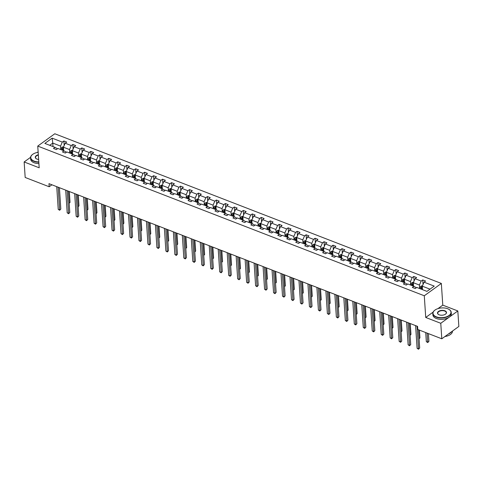 <?xml version="1.0" encoding="UTF-8"?>
<svg xmlns="http://www.w3.org/2000/svg" width="483" height="483" viewBox="0 0 483 483"><rect width="100%" height="100%" fill="white"/><g stroke="black" fill="none" stroke-linecap="round" stroke-linejoin="round"><path stroke-width="0.72" d="M441.341 283.436L54.802 133.761L37.746 146.089L424.285 295.765L441.341 283.436L442.784 305.135L437.942 308.631M433.1 312.133L425.728 317.464L440.768 323.29L457.824 310.955L442.784 305.135M457.824 310.955L458.85 326.454L441.794 338.788L440.768 323.29M38.133 151.855L37.288 152.465M30.586 157.313L24.15 161.962L25.176 177.46L49.188 186.758L51.91 184.79M60.78 149.585L60.55 146.095L52.786 143.089L52.134 138.15L62.313 142.093L63.859 140.976L64.161 145.54M53.015 146.578L52.786 143.089L49.725 145.298M60.55 146.095L62.313 142.093M69.751 153.057L69.522 149.567L63.424 147.206L65.187 143.203L66.732 142.087L63.859 140.976M65.187 143.203L71.285 145.564L72.83 144.447L73.132 149.012M78.723 156.528L78.494 153.045L72.396 150.684L74.159 146.681L75.704 145.564L72.83 144.447M74.159 146.681L80.256 149.042L81.802 147.925L82.104 152.489M87.695 160.006L87.465 156.516L81.367 154.155L83.13 150.153L84.676 149.036L81.802 147.925M83.13 150.153L89.228 152.513L90.774 151.396L91.076 155.961M96.666 163.477L96.437 159.988L90.339 157.627L92.102 153.624L93.648 152.507L90.774 151.396M92.102 153.624L98.2 155.985L99.746 154.868L100.047 159.432M105.638 166.955L105.409 163.465L99.311 161.105L101.074 157.102L102.619 155.985L99.746 154.868M101.074 157.102L107.172 159.462L108.717 158.346L109.019 162.91M114.61 170.427L114.38 166.937L108.283 164.576L110.046 160.573L111.591 159.456L108.717 158.346M110.046 160.573L116.143 162.934L117.689 161.817L117.991 166.381M123.582 173.904L123.352 170.414L117.254 168.054L119.017 164.051L120.563 162.934L117.689 161.817M119.017 164.051L125.115 166.412L126.661 165.295L126.963 169.859M132.553 177.376L132.324 173.886L126.226 171.525L127.989 167.523L129.535 166.406L126.661 165.295M127.989 167.523L134.087 169.883L135.632 168.766L135.934 173.331M141.525 180.847L141.296 177.364L135.198 175.003L136.961 171L138.506 169.883L135.632 168.766M136.961 171L143.059 173.361L144.604 172.244L144.906 176.808M150.497 184.325L150.267 180.835L144.169 178.475L145.932 174.472L147.478 173.355L144.604 172.244M145.932 174.472L152.03 176.832L153.576 175.715L153.878 180.28M159.468 187.796L159.239 184.307L153.141 181.946L154.904 177.943L156.45 176.826L153.576 175.715M154.904 177.943L161.002 180.304L162.548 179.187L162.849 183.751M168.44 191.274L168.211 187.784L162.113 185.424L163.876 181.421L165.421 180.304L162.548 179.187M163.876 181.421L169.974 183.781L171.519 182.665L171.821 187.229M177.412 194.746L177.183 191.256L171.085 188.895L172.848 184.892L174.393 183.775L171.519 182.665M172.848 184.892L178.945 187.253L180.491 186.136L180.793 190.7M186.384 198.223L186.154 194.734L180.056 192.373L181.819 188.37L183.365 187.253L180.491 186.136M181.819 188.37L187.917 190.731L189.463 189.614L189.765 194.178M195.355 201.695L195.126 198.205L189.028 195.844L190.791 191.842L192.337 190.725L189.463 189.614M190.791 191.842L196.889 194.202L198.435 193.085L198.736 197.65M204.327 205.166L204.098 201.683L198 199.322L199.763 195.319L201.308 194.202L198.435 193.085M199.763 195.319L205.861 197.68L207.406 196.563L207.708 201.127M213.299 208.644L213.069 205.154L206.972 202.794L208.734 198.791L210.28 197.674L207.406 196.563M208.734 198.791L214.832 201.151L216.378 200.034L216.68 204.599M222.271 212.115L222.041 208.626L215.943 206.265L217.706 202.262L219.252 201.145L216.378 200.034M217.706 202.262L223.804 204.623L225.35 203.506L225.652 208.07M231.242 215.593L231.013 212.103L224.915 209.743L226.678 205.74L228.224 204.623L225.35 203.506M226.678 205.74L232.776 208.101L234.321 206.984L234.623 211.548M240.214 219.065L239.985 215.575L233.887 213.214L235.65 209.211L237.195 208.095L234.321 206.984M235.65 209.211L241.748 211.572L243.293 210.455L243.595 215.02M249.186 222.542L248.956 219.053L242.858 216.692L244.621 212.689L246.167 211.572L243.293 210.455M244.621 212.689L250.719 215.05L252.265 213.933L252.567 218.497M258.157 226.014L257.928 222.524L251.83 220.163L253.593 216.161L255.139 215.044L252.265 213.933M253.593 216.161L259.691 218.521L261.237 217.404L261.538 221.969M267.129 229.485L266.9 226.002L260.802 223.641L262.565 219.638L264.11 218.521L261.237 217.404M262.565 219.638L268.663 221.999L270.208 220.882L270.51 225.446M276.107 232.963L275.871 229.473L269.774 227.113L271.537 223.11L273.082 221.993L270.208 220.882M271.537 223.11L277.634 225.47L279.18 224.354L279.482 228.918M285.079 236.435L284.843 232.945L278.745 230.584L280.508 226.581L282.054 225.464L279.18 224.354M280.508 226.581L286.606 228.942L288.152 227.825L288.454 232.389M294.05 239.912L293.815 236.422L287.717 234.062L289.48 230.059L291.026 228.942L288.152 227.825M289.48 230.059L295.578 232.42L297.123 231.303L297.425 235.867M303.022 243.384L302.787 239.894L296.689 237.533L298.452 233.531L299.997 232.414L297.123 231.303M298.452 233.531L304.55 235.891L306.095 234.774L306.397 239.339M311.994 246.861L311.758 243.372L305.661 241.011L307.423 237.008L308.969 235.891L306.095 234.774M307.423 237.008L313.521 239.369L315.067 238.252L315.369 242.816M320.966 250.333L320.73 246.843L314.632 244.483L316.401 240.48L317.941 239.363L315.067 238.252M316.401 240.48L322.493 242.84L324.039 241.723L324.341 246.288M329.937 253.804L329.702 250.321L323.604 247.96L325.373 243.957L326.913 242.84L324.039 241.723M325.373 243.957L331.465 246.318L333.01 245.201L333.312 249.765M338.909 257.282L338.674 253.792L332.582 251.432L334.345 247.429L335.884 246.312L333.01 245.201M334.345 247.429L340.437 249.789L341.982 248.673L342.284 253.237M347.881 260.754L347.645 257.264L341.553 254.903L343.316 250.9L344.856 249.783L341.982 248.673M343.316 250.9L349.408 253.261L350.954 252.144L351.256 256.708M356.852 264.231L356.617 260.742L350.525 258.381L352.288 254.378L353.828 253.261L350.954 252.144M352.288 254.378L358.38 256.739L359.926 255.622L360.227 260.186M365.824 267.703L365.589 264.213L359.497 261.852L361.26 257.85L362.799 256.733L359.926 255.622M361.26 257.85L367.352 260.21L368.897 259.093L369.199 263.658M374.796 271.18L374.56 267.691L368.469 265.33L370.232 261.327L371.771 260.21L368.897 259.093M370.232 261.327L376.323 263.688L377.869 262.571L378.171 267.135M383.768 274.652L383.532 271.162L377.44 268.802L379.203 264.799L380.743 263.682L377.869 262.571M379.203 264.799L385.295 267.159L386.841 266.042L387.143 270.607M392.739 278.123L392.504 274.64L386.412 272.279L388.175 268.276L389.715 267.159L386.841 266.042M388.175 268.276L394.267 270.637L395.812 269.52L396.114 274.084M401.711 281.601L401.476 278.111L395.384 275.751L397.147 271.748L398.686 270.631L395.812 269.52M397.147 271.748L403.239 274.109L404.784 272.992L405.086 277.556M410.683 285.073L410.447 281.583L404.356 279.222L406.118 275.219L407.658 274.103L404.784 272.992M406.118 275.219L412.21 277.58L413.756 276.463L414.058 281.028M419.655 288.55L419.419 285.061L413.327 282.7L415.09 278.697L416.63 277.58L413.756 276.463M415.09 278.697L421.182 281.058L422.728 279.941L423.03 284.505M430.021 289.166L422.299 286.171L424.062 282.169L425.601 281.052L422.728 279.941M424.062 282.169L434.241 286.111L426.954 291.376L416.775 287.433L415.235 288.55L412.355 287.439L413.901 286.322L407.803 283.962L406.263 285.079L403.383 283.962L404.929 282.845L398.831 280.484L397.292 281.601L394.412 280.49L395.957 279.373L389.859 277.013L388.32 278.13L385.44 277.013L386.986 275.902L380.888 273.541L379.348 274.652L376.468 273.541L378.014 272.424L371.916 270.063L370.376 271.18L367.497 270.069L369.042 268.953L362.944 266.592L361.405 267.709L358.525 266.592L360.07 265.475L353.973 263.114L352.427 264.231L349.553 263.12L351.099 262.003L345.001 259.643L343.455 260.76L340.581 259.643L342.127 258.526L336.029 256.165L334.484 257.282L331.61 256.171L333.155 255.054L327.057 252.694L325.512 253.81L322.638 252.694L324.184 251.583L318.086 249.222L316.54 250.333L313.666 249.222L315.212 248.105L309.114 245.744L307.568 246.861L304.695 245.75L306.24 244.633L300.142 242.273L298.597 243.39L295.723 242.273L297.268 241.156L291.171 238.795L289.625 239.912L286.751 238.801L288.297 237.684L282.199 235.324L280.653 236.441L277.779 235.324L279.325 234.207L273.227 231.846L271.681 232.963L268.808 231.852L270.353 230.735L264.255 228.374L262.71 229.491L259.836 228.374L261.381 227.264L255.284 224.903L253.738 226.014L250.864 224.903L252.41 223.786L246.312 221.425L244.766 222.542L241.892 221.431L243.438 220.314L237.34 217.954L235.795 219.071L232.921 217.954L234.466 216.837L228.368 214.476L226.823 215.593L223.949 214.482L225.495 213.365L219.397 211.005L217.851 212.122L214.977 211.005L216.523 209.888L210.425 207.527L208.879 208.644L206.006 207.533L207.551 206.416L201.453 204.055L199.908 205.172L197.034 204.055L198.579 202.945L192.482 200.584L190.936 201.695L188.062 200.584L189.608 199.467L183.51 197.106L181.964 198.223L179.09 197.112L180.636 195.995L174.538 193.635L172.992 194.752L170.119 193.635L171.664 192.518L165.566 190.157L164.021 191.274L161.147 190.163L162.693 189.046L156.595 186.686L155.049 187.802L152.175 186.686L153.721 185.569L147.623 183.208L146.077 184.325L143.203 183.214L144.749 182.097L138.651 179.736L137.106 180.853L134.232 179.736L135.777 178.625L129.679 176.265L128.134 177.376L125.26 176.265L126.806 175.148L120.708 172.787L119.162 173.904L116.288 172.793L117.834 171.676L111.736 169.316L110.19 170.433L107.317 169.316L108.862 168.199L102.764 165.838L101.219 166.955L98.345 165.844L99.884 164.727L93.793 162.366L92.247 163.483L89.373 162.366L90.913 161.25L84.821 158.889L83.275 160.006L80.401 158.895L81.941 157.778L75.849 155.417L74.304 156.534L71.43 155.417L72.969 154.306L66.877 151.946L65.332 153.057L62.458 151.946L63.998 150.829L57.906 148.468L56.36 149.585L53.486 148.474L55.026 147.357L44.847 143.415L52.134 138.15M441.794 338.788L417.783 329.491L417.578 326.387L48.982 183.661L49.188 186.758M63.998 150.829L66.111 152.036L66.141 152.477M63.653 150.696L63.424 147.206M69.522 149.567L71.285 145.564M72.969 154.306L75.082 155.508L75.113 155.949M72.625 154.168L72.396 150.684M78.494 153.045L80.256 149.042M81.941 157.778L84.054 158.979L84.084 159.426M81.597 157.645L81.367 154.155M87.465 156.516L89.228 152.513M90.913 161.25L93.026 162.457L93.056 162.898M90.569 161.117L90.339 157.627M96.437 159.988L98.2 155.985M99.884 164.727L101.998 165.929L102.028 166.375M99.54 164.594L99.311 161.105M105.409 163.465L107.172 159.462M108.862 168.199L110.969 169.406L110.999 169.847M108.512 168.066L108.283 164.576M114.38 166.937L116.143 162.934M117.834 171.676L119.941 172.878L119.971 173.319M117.484 171.543L117.254 168.054M123.352 170.414L125.115 166.412M126.806 175.148L128.913 176.355L128.943 176.796M126.455 175.015L126.226 171.525M132.324 173.886L134.087 169.883M135.777 178.625L137.884 179.827L137.915 180.268M135.433 178.487L135.198 175.003M141.296 177.364L143.059 173.361M144.749 182.097L146.856 183.299L146.886 183.745M144.405 181.964L144.169 178.475M150.267 180.835L152.03 176.832M153.721 185.569L155.828 186.776L155.858 187.217M153.377 185.436L153.141 181.946M159.239 184.307L161.002 180.304M162.693 189.046L164.8 190.248L164.83 190.694M162.348 188.913L162.113 185.424M168.211 187.784L169.974 183.781M171.664 192.518L173.771 193.725L173.802 194.166M171.32 192.385L171.085 188.895M177.183 191.256L178.945 187.253M180.636 195.995L182.743 197.197L182.773 197.638M180.292 195.863L180.056 192.373M186.154 194.734L187.917 190.731M189.608 199.467L191.715 200.674L191.745 201.115M189.264 199.334L189.028 195.844M195.126 198.205L196.889 194.202M198.579 202.945L200.686 204.146L200.717 204.587M198.235 202.806L198 199.322M204.098 201.683L205.861 197.68M207.551 206.416L209.658 207.618L209.688 208.064M207.207 206.283L206.972 202.794M213.069 205.154L214.832 201.151M216.523 209.888L218.63 211.095L218.66 211.536M216.179 209.755L215.943 206.265M222.041 208.626L223.804 204.623M225.495 213.365L227.602 214.567L227.632 215.013M225.15 213.232L224.915 209.743M231.013 212.103L232.776 208.101M234.466 216.837L236.573 218.044L236.604 218.485M234.122 216.704L233.887 213.214M239.985 215.575L241.748 211.572M243.438 220.314L245.545 221.516L245.575 221.957M243.094 220.182L242.858 216.692M248.956 219.053L250.719 215.05M252.41 223.786L254.517 224.993L254.547 225.434M252.066 223.653L251.83 220.163M257.928 222.524L259.691 218.521M261.381 227.264L263.489 228.465L263.519 228.906M261.037 227.125L260.802 223.641M266.9 226.002L268.663 221.999M270.353 230.735L272.46 231.937L272.49 232.383M270.009 230.602L269.774 227.113M275.871 229.473L277.634 225.47M279.325 234.207L281.432 235.414L281.462 235.855M278.981 234.074L278.745 230.584M284.843 232.945L286.606 228.942M288.297 237.684L290.404 238.886L290.434 239.333M287.953 237.551L287.717 234.062M293.815 236.422L295.578 232.42M297.268 241.156L299.375 242.363L299.406 242.804M296.924 241.023L296.689 237.533M302.787 239.894L304.55 235.891M306.24 244.633L308.347 245.835L308.377 246.276M305.896 244.501L305.661 241.011M311.758 243.372L313.521 239.369M315.212 248.105L317.319 249.313L317.349 249.753M314.868 247.972L314.632 244.483M320.73 246.843L322.493 242.84M324.184 251.583L326.291 252.784L326.321 253.225M323.839 251.444L323.604 247.96M329.702 250.321L331.465 246.318M333.155 255.054L335.262 256.256L335.293 256.702M332.811 254.921L332.582 251.432M338.674 253.792L340.437 249.789M342.127 258.526L344.234 259.733L344.264 260.174M341.783 258.393L341.553 254.903M347.645 257.264L349.408 253.261M351.099 262.003L353.206 263.205L353.236 263.652M350.755 261.871L350.525 258.381M356.617 260.742L358.38 256.739M360.07 265.475L362.178 266.682L362.208 267.123M359.726 265.342L359.497 261.852M365.589 264.213L367.352 260.21M369.042 268.953L371.149 270.154L371.179 270.595M368.698 268.82L368.469 265.33M374.56 267.691L376.323 263.688M378.014 272.424L380.121 273.632L380.151 274.072M377.67 272.291L377.44 268.802M383.532 271.162L385.295 267.159M386.986 275.902L389.093 277.103L389.123 277.544M386.642 275.763L386.412 272.279M392.504 274.64L394.267 270.637M395.957 279.373L398.064 280.575L398.095 281.021M395.613 279.24L395.384 275.751M401.476 278.111L403.239 274.109M404.929 282.845L407.036 284.052L407.066 284.493M404.585 282.712L404.356 279.222M410.447 281.583L412.21 277.58M413.901 286.322L416.008 287.524L416.038 287.971M413.557 286.19L413.327 282.7M419.419 285.061L421.182 281.058M24.15 161.962L39.189 167.788L37.746 146.089M425.728 317.464L424.285 295.765M422.528 289.661L422.299 286.171M55.026 147.357L57.139 148.559L57.169 148.999M417.034 326.176L418.538 348.853L417.101 348.297L415.591 325.62M418.477 329.756L419.691 348.02L418.507 349.239L417.101 348.297M419.691 348.02L418.507 349.239M422.504 285.701L420.941 286.117A1.956 1.075 111.2 0 0 419.993 287.584L419.685 288.562M425.716 332.558L426.32 341.632L427.757 342.187L428.91 341.354L428.397 333.596M422.384 287.137L421.695 286.866A1.956 1.075 111.2 0 0 421.085 288.007L420.778 288.985M421.273 289.178L421.617 288.085A0.996 0.549 -68.8 0 1 421.75 287.759L421.695 286.866M421.472 289.251L421.774 288.273A1.956 1.075 -68.8 0 1 422.365 287.162M428.91 341.354L427.727 342.574L427.153 333.119M427.727 342.574L426.32 341.632M436.378 316.854A9.008 4.866 -3.8 0 0 448.538 315.828A9.008 4.866 -3.8 0 0 448.689 309.217A9.008 4.866 -3.8 0 0 447.626 308.722A9.008 4.866 -3.8 0 0 434.899 310.134A9.008 4.866 -3.8 0 0 436.378 316.854M448.773 309.265A9.225 4.981 176.2 0 1 448.864 309.313A9.225 4.981 176.2 0 1 451.219 312.362A9.225 4.981 176.2 0 1 446.147 317.24A9.225 4.981 176.2 0 1 436.252 317.138A9.225 4.981 176.2 0 1 432.804 313.588A9.225 4.981 176.2 0 1 434.742 310.255A9.225 4.981 176.2 0 1 434.821 310.195M439.192 314.819A4.504 2.433 176.2 0 1 438.661 314.578A4.504 2.433 176.2 0 1 438.733 311.269A4.504 2.433 176.2 0 1 444.813 310.756A4.504 2.433 176.2 0 1 445.549 314.119A4.504 2.433 176.2 0 1 439.192 314.819M445.465 314.179A4.281 2.312 -3.8 0 0 446.286 312.694A4.281 2.312 -3.8 0 0 444.686 311.04A4.281 2.312 -3.8 0 0 440.091 310.998A4.281 2.312 -3.8 0 0 437.743 313.262A4.281 2.312 -3.8 0 0 438.751 314.626M452.462 331.072L452.462 331.084A9.225 4.981 176.2 0 1 444.915 336.53M451.677 331.64A9.225 4.981 176.2 0 1 448.423 333.995M445.266 336.476A6.641 3.586 176.2 0 1 444.891 336.548M451.219 312.362L451.309 313.727A9.225 4.981 176.2 0 1 446.238 318.605A9.225 4.981 176.2 0 1 436.342 318.502A9.225 4.981 176.2 0 1 432.895 314.952L432.804 313.588M38.163 152.314A9.008 4.866 -3.8 0 0 32.663 154.373A9.008 4.866 -3.8 0 0 34.142 161.099A9.008 4.866 -3.8 0 0 38.797 161.92M38.821 162.228A9.225 4.981 176.2 0 1 34.015 161.382A9.225 4.981 176.2 0 1 30.568 157.826A9.225 4.981 176.2 0 1 32.5 154.494A9.225 4.981 176.2 0 1 32.584 154.433M38.634 159.444A4.504 2.433 176.2 0 1 36.95 159.064A4.504 2.433 176.2 0 1 36.418 158.816A4.504 2.433 176.2 0 1 38.326 154.789M38.344 155.103A4.281 2.312 -3.8 0 0 35.507 157.5A4.281 2.312 -3.8 0 0 36.515 158.865M38.912 163.592A9.225 4.981 176.2 0 1 34.106 162.747A9.225 4.981 176.2 0 1 30.658 159.191L30.568 157.826M408.063 322.704L409.566 345.375L408.129 344.82L406.62 322.143M409.3 323.181L410.719 344.542L409.536 345.768L408.129 344.82M410.719 344.542L409.536 345.768M399.085 319.227L400.594 341.904L399.157 341.348L397.648 318.671M400.329 319.71L401.747 341.07L400.564 342.29L399.157 341.348M401.747 341.07L400.564 342.29M413.533 282.229L411.969 282.646A1.956 1.075 111.2 0 0 411.021 284.107L410.713 285.085M419.057 338.517L419.938 337.883L419.419 330.124M413.412 283.66L412.724 283.394A1.956 1.075 111.2 0 0 412.114 284.529L411.806 285.513M412.301 285.701L412.645 284.608A0.996 0.549 -68.8 0 1 412.778 284.288L412.724 283.394M412.5 285.779L412.802 284.795A1.956 1.075 -68.8 0 1 413.394 283.684M419.938 337.883L419.081 338.867M404.561 278.751L402.997 279.168A1.956 1.075 111.2 0 0 402.049 280.635L401.741 281.613M410.085 335.039L410.967 334.405L410.242 323.55M404.44 280.188L403.752 279.917A1.956 1.075 111.2 0 0 403.142 281.058L402.834 282.036M403.329 282.229L403.673 281.136A0.996 0.549 -68.8 0 1 403.806 280.81L403.752 279.917M403.528 282.301L403.83 281.323A1.956 1.075 -68.8 0 1 404.422 280.212M410.967 334.405L410.109 335.389M390.113 315.755L391.622 338.432L390.186 337.871L388.676 315.2M391.357 316.232L392.776 337.599L391.592 338.818L390.186 337.871M392.776 337.599L391.592 338.818M395.589 275.28L394.025 275.696A1.956 1.075 111.2 0 0 393.077 277.157L392.77 278.142M401.113 331.567L401.995 330.933L401.27 320.072M395.468 276.711L394.78 276.445A1.956 1.075 111.2 0 0 394.17 277.58L393.862 278.564M394.357 278.751L394.702 277.665A0.996 0.549 -68.8 0 1 394.834 277.339L394.78 276.445M394.557 278.83L394.859 277.852A1.956 1.075 -68.8 0 1 395.444 276.735M401.995 330.933L401.138 331.918M381.141 312.278L382.651 334.954L381.214 334.399L379.704 311.722M382.385 312.761L383.804 334.121L382.621 335.347L381.214 334.399M383.804 334.121L382.621 335.347M386.617 271.802L385.054 272.225A1.956 1.075 111.2 0 0 384.106 273.686L383.798 274.664M392.142 328.096L393.023 327.456L392.299 316.6M386.497 273.239L385.808 272.973A1.956 1.075 111.2 0 0 385.199 274.109L384.891 275.087M385.386 275.28L385.73 274.187A0.996 0.549 -68.8 0 1 385.863 273.861L385.808 272.973M385.585 275.358L385.887 274.374A1.956 1.075 -68.8 0 1 386.472 273.263M393.023 327.456L392.166 328.44M372.17 308.806L373.679 331.483L372.242 330.927L370.733 308.251M373.413 309.283L374.832 330.65L373.649 331.869L372.242 330.927M374.832 330.65L373.649 331.869M377.646 268.331L376.082 268.747A1.956 1.075 111.2 0 0 375.134 270.208L374.826 271.192M383.17 324.618L384.051 323.984L383.327 313.129M377.525 269.762L376.837 269.496A1.956 1.075 111.2 0 0 376.227 270.631L375.919 271.615M376.414 271.808L376.758 270.715A0.996 0.549 -68.8 0 1 376.891 270.389L376.837 269.496M376.613 271.881L376.915 270.903A1.956 1.075 -68.8 0 1 377.501 269.792M384.051 323.984L383.194 324.968M363.198 305.334L364.707 328.005L363.27 327.45L361.761 304.773M364.442 305.811L365.86 327.172L364.677 328.398L363.27 327.45M365.86 327.172L364.677 328.398M368.674 264.853L367.11 265.276A1.956 1.075 111.2 0 0 366.162 266.737L365.854 267.715M374.198 321.147L375.08 320.507L374.355 309.651M368.553 266.29L367.865 266.024A1.956 1.075 111.2 0 0 367.255 267.159L366.947 268.137M367.442 268.331L367.786 267.238A0.996 0.549 -68.8 0 1 367.919 266.918L367.865 266.024M367.641 268.409L367.943 267.425A1.956 1.075 -68.8 0 1 368.529 266.314M375.08 320.507L374.222 321.491M354.226 301.857L355.736 324.534L354.299 323.978L352.789 301.301M355.47 302.34L356.889 323.701L355.705 324.92L354.299 323.978M356.889 323.701L355.705 324.92M359.702 261.381L358.138 261.798A1.956 1.075 111.2 0 0 357.191 263.265L356.883 264.243M365.226 317.669L366.108 317.035L365.383 306.18M359.581 262.818L358.893 262.547A1.956 1.075 111.2 0 0 358.283 263.688L357.975 264.666M358.471 264.859L358.815 263.766A0.996 0.549 -68.8 0 1 358.947 263.44L358.893 262.547M358.664 264.932L358.972 263.953A1.956 1.075 -68.8 0 1 359.557 262.843M366.108 317.035L365.251 318.019M345.254 298.385L346.764 321.056L345.327 320.501L343.818 297.824M346.498 298.862L347.917 320.223L346.734 321.449L345.327 320.501M347.917 320.223L346.734 321.449M350.73 257.91L349.167 258.327A1.956 1.075 111.2 0 0 348.219 259.788L347.911 260.766M356.255 314.198L357.136 313.564L356.412 302.702M350.61 259.341L349.921 259.075A1.956 1.075 111.2 0 0 349.312 260.21L349.004 261.194M349.499 261.381L349.843 260.289A0.996 0.549 -68.8 0 1 349.976 259.969L349.921 259.075M349.692 261.46L350 260.476A1.956 1.075 -68.8 0 1 350.586 259.365M357.136 313.564L356.279 314.548M336.283 294.908L337.792 317.585L336.355 317.029L334.846 294.352M337.526 295.391L338.945 316.751L337.762 317.971L336.355 317.029M338.945 316.751L337.762 317.971M327.311 291.436L328.82 314.113L327.383 313.552L325.874 290.881M328.555 291.913L329.974 313.28L328.784 314.499L327.383 313.552M329.974 313.28L328.784 314.499M318.339 287.959L319.849 310.635L318.412 310.08L316.902 287.403M319.583 288.442L321.002 309.802L319.812 311.028L318.412 310.08M321.002 309.802L319.812 311.028M309.368 284.487L310.877 307.164L309.44 306.608L307.931 283.932M310.611 284.964L312.03 306.331L310.841 307.55L309.44 306.608M312.03 306.331L310.841 307.55M300.396 281.015L301.905 303.686L300.468 303.131L298.959 280.454M301.64 281.492L303.058 302.853L301.869 304.079L300.468 303.131M303.058 302.853L301.869 304.079M291.424 277.538L292.933 300.215L291.497 299.659L289.987 276.982M292.668 278.021L294.087 299.382L292.897 300.601L291.497 299.659M294.087 299.382L292.897 300.601M282.452 274.066L283.962 296.737L282.525 296.182L281.015 273.505M283.696 274.543L285.115 295.904L283.926 297.13L282.525 296.182M285.115 295.904L283.926 297.13M273.481 270.589L274.99 293.266L273.553 292.71L272.044 270.033M274.724 271.072L276.143 292.432L274.954 293.652L273.553 292.71M276.143 292.432L274.954 293.652M264.509 267.117L266.018 289.794L264.581 289.232L263.072 266.562M265.753 267.594L267.171 288.961L265.982 290.18L264.581 289.232M267.171 288.961L265.982 290.18M255.537 263.64L257.047 286.316L255.61 285.761L254.1 263.084M256.781 264.123L258.2 285.483L257.01 286.709L255.61 285.761M258.2 285.483L257.01 286.709M341.759 254.432L340.195 254.849A1.956 1.075 111.2 0 0 339.247 256.316L338.939 257.294M347.283 310.72L348.165 310.086L347.44 299.231M341.638 255.869L340.95 255.598A1.956 1.075 111.2 0 0 340.34 256.739L340.032 257.717M340.527 257.91L340.871 256.817A0.996 0.549 -68.8 0 1 341.004 256.491L340.95 255.598M340.72 257.982L341.028 257.004A1.956 1.075 -68.8 0 1 341.614 255.893M348.165 310.086L347.307 311.07M332.787 250.961L331.223 251.377A1.956 1.075 111.2 0 0 330.275 252.838L329.967 253.823M338.311 307.248L339.193 306.614L338.468 295.753M332.666 252.392L331.972 252.126A1.956 1.075 111.2 0 0 331.368 253.261L331.06 254.245M331.555 254.432L331.899 253.346A0.996 0.549 -68.8 0 1 332.032 253.02L331.972 252.126M331.749 254.511L332.056 253.533A1.956 1.075 -68.8 0 1 332.642 252.416M339.193 306.614L338.335 307.599M323.815 247.483L322.252 247.906A1.956 1.075 111.2 0 0 321.304 249.367L320.996 250.345M329.34 303.777L330.221 303.137L329.497 292.281M323.695 248.92L323 248.654A1.956 1.075 111.2 0 0 322.396 249.789L322.089 250.768M322.584 250.961L322.928 249.868A0.996 0.549 -68.8 0 1 323.061 249.542L323 248.654M322.777 251.039L323.085 250.055A1.956 1.075 -68.8 0 1 323.67 248.944M330.221 303.137L329.364 304.121M314.844 244.012L313.28 244.428A1.956 1.075 111.2 0 0 312.332 245.889L312.024 246.873M320.368 300.299L321.249 299.665L320.525 288.81M314.723 245.442L314.028 245.177A1.956 1.075 111.2 0 0 313.425 246.312L313.117 247.296M313.612 247.489L313.956 246.396A0.996 0.549 -68.8 0 1 314.089 246.07L314.028 245.177M313.805 247.562L314.113 246.584A1.956 1.075 -68.8 0 1 314.699 245.473M321.249 299.665L320.392 300.649M305.872 240.534L304.308 240.957A1.956 1.075 111.2 0 0 303.36 242.418L303.052 243.396M311.396 296.828L312.278 296.188L311.553 285.332M304.833 244.09L305.141 243.106A1.956 1.075 -68.8 0 1 305.727 241.995L305.057 241.705A1.956 1.075 111.2 0 0 304.453 242.84L304.145 243.818M304.64 244.012L304.984 242.919A0.996 0.549 -68.8 0 1 305.117 242.599L305.057 241.705M312.278 296.188L311.42 297.172M296.9 237.062L295.336 237.479A1.956 1.075 111.2 0 0 294.389 238.946L294.081 239.924M302.424 293.35L303.306 292.716L302.581 281.861M296.779 238.499L296.085 238.228A1.956 1.075 111.2 0 0 295.481 239.369L295.173 240.347M295.668 240.54L296.007 239.447A0.996 0.549 -68.8 0 1 296.145 239.121L296.085 238.228M295.862 240.612L296.17 239.634A1.956 1.075 -68.8 0 1 296.755 238.524M303.306 292.716L302.449 293.7M287.928 233.591L286.365 234.007A1.956 1.075 111.2 0 0 285.417 235.469L285.109 236.447M293.453 289.878L294.334 289.245L293.61 278.383M287.808 235.022L287.113 234.756A1.956 1.075 111.2 0 0 286.51 235.891L286.202 236.875M286.697 237.062L287.035 235.97A0.996 0.549 -68.8 0 1 287.174 235.65L287.113 234.756M286.89 237.141L287.198 236.157A1.956 1.075 -68.8 0 1 287.783 235.046M294.334 289.245L293.477 290.229M278.957 230.113L277.393 230.53A1.956 1.075 111.2 0 0 276.445 231.997L276.137 232.975M284.481 286.401L285.362 285.767L284.638 274.912M278.836 231.55L278.142 231.279A1.956 1.075 111.2 0 0 277.538 232.42L277.23 233.398M277.725 233.591L278.063 232.498A0.996 0.549 -68.8 0 1 278.202 232.172L278.142 231.279M277.918 233.663L278.226 232.685A1.956 1.075 -68.8 0 1 278.812 231.574M285.362 285.767L284.505 286.751M269.985 226.642L268.421 227.058A1.956 1.075 111.2 0 0 267.473 228.519L267.165 229.503M275.509 282.929L276.391 282.295L275.666 271.434M269.864 228.073L269.17 227.807A1.956 1.075 111.2 0 0 268.566 228.942L268.258 229.926M268.753 230.113L269.091 229.027A0.996 0.549 -68.8 0 1 269.23 228.701L269.17 227.807M268.946 230.192L269.254 229.214A1.956 1.075 -68.8 0 1 269.84 228.097M276.391 282.295L275.533 283.279M261.013 223.164L259.449 223.587A1.956 1.075 111.2 0 0 258.502 225.048L258.194 226.026M266.538 279.458L267.419 278.818L266.694 267.962M260.892 224.601L260.198 224.335A1.956 1.075 111.2 0 0 259.594 225.47L259.286 226.449M259.782 226.642L260.12 225.549A0.996 0.549 -68.8 0 1 260.259 225.223L260.198 224.335M259.975 226.72L260.283 225.736A1.956 1.075 -68.8 0 1 260.868 224.625M267.419 278.818L266.562 279.802M246.565 260.168L248.075 282.845L246.638 282.289L245.129 259.613M247.809 260.645L249.228 282.012L248.039 283.231L246.638 282.289M249.228 282.012L248.039 283.231M252.041 219.693L250.478 220.109A1.956 1.075 111.2 0 0 249.53 221.57L249.222 222.554M257.566 275.98L258.447 275.346L257.723 264.491M251.921 221.123L251.226 220.858A1.956 1.075 111.2 0 0 250.623 221.993L250.315 222.977M250.81 223.17L251.148 222.077A0.996 0.549 -68.8 0 1 251.287 221.751L251.226 220.858M251.003 223.243L251.311 222.265A1.956 1.075 -68.8 0 1 251.897 221.154M258.447 275.346L257.59 276.33M237.594 256.696L239.103 279.367L237.66 278.812L236.157 256.135M238.831 257.173L240.256 278.534L239.067 279.76L237.66 278.812M240.256 278.534L239.067 279.76M243.07 216.215L241.506 216.638A1.956 1.075 111.2 0 0 240.558 218.099L240.25 219.077M248.594 272.509L249.476 271.869L248.751 261.013M242.949 217.652L242.255 217.386A1.956 1.075 111.2 0 0 241.651 218.521L241.343 219.499M241.838 219.693L242.176 218.6A0.996 0.549 -68.8 0 1 242.315 218.28L242.255 217.386M242.031 219.771L242.339 218.787A1.956 1.075 -68.8 0 1 242.925 217.676M249.476 271.869L248.618 272.853M228.622 253.219L230.131 275.896L228.688 275.34L227.185 252.663M229.86 253.702L231.279 275.062L230.095 276.282L228.688 275.34M231.279 275.062L230.095 276.282M234.098 212.743L232.534 213.16A1.956 1.075 111.2 0 0 231.586 214.627L231.279 215.605M239.622 269.031L240.498 268.397L239.779 257.542M233.977 214.18L233.283 213.909A1.956 1.075 111.2 0 0 232.679 215.05L232.371 216.028M232.866 216.221L233.204 215.128A0.996 0.549 -68.8 0 1 233.343 214.802L233.283 213.909M233.06 216.293L233.367 215.315A1.956 1.075 -68.8 0 1 233.953 214.204M240.498 268.397L239.646 269.381M219.65 249.747L221.16 272.418L219.717 271.863L218.213 249.186M220.888 250.224L222.307 271.585L221.123 272.81L219.717 271.863M222.307 271.585L221.123 272.81M225.126 209.272L223.563 209.688A1.956 1.075 111.2 0 0 222.615 211.149L222.307 212.128M230.651 265.559L231.526 264.925L230.808 254.064M225.006 210.703L224.311 210.437A1.956 1.075 111.2 0 0 223.707 211.572L223.4 212.556M223.895 212.743L224.233 211.651A0.996 0.549 -68.8 0 1 224.372 211.331L224.311 210.437M224.088 212.822L224.396 211.838A1.956 1.075 -68.8 0 1 224.981 210.727M231.526 264.925L230.675 265.91M210.679 246.27L212.188 268.946L210.745 268.391L209.242 245.714M211.916 246.753L213.335 268.113L212.152 269.333L210.745 268.391M213.335 268.113L212.152 269.333M216.155 205.794L214.591 206.211A1.956 1.075 111.2 0 0 213.637 207.678L213.335 208.656M221.679 262.082L222.554 261.448L221.836 250.592M216.034 207.231L215.34 206.959A1.956 1.075 111.2 0 0 214.73 208.101L214.428 209.079M214.923 209.272L215.261 208.179A0.996 0.549 -68.8 0 1 215.4 207.853L215.34 206.959M215.116 209.344L215.424 208.366A1.956 1.075 -68.8 0 1 216.01 207.255M222.554 261.448L221.703 262.432M201.707 242.798L203.216 265.475L201.773 264.913L200.27 242.243M202.945 243.275L204.363 264.642L203.18 265.861L201.773 264.913M204.363 264.642L203.18 265.861M207.183 202.323L205.619 202.739A1.956 1.075 111.2 0 0 204.665 204.2L204.363 205.184M212.707 258.61L213.583 257.976L212.864 247.115M207.062 203.754L206.368 203.488A1.956 1.075 111.2 0 0 205.758 204.623L205.456 205.607M205.951 205.794L206.289 204.707A0.996 0.549 -68.8 0 1 206.428 204.381L206.368 203.488M206.144 205.873L206.452 204.895A1.956 1.075 -68.8 0 1 207.038 203.778M213.583 257.976L212.731 258.96M192.735 239.32L194.244 261.997L192.802 261.442L191.298 238.765M193.973 239.803L195.392 261.164L194.208 262.39L192.802 261.442M195.392 261.164L194.208 262.39M198.211 198.845L196.647 199.268A1.956 1.075 111.2 0 0 195.693 200.729L195.392 201.707M203.735 255.139L204.611 254.499L203.892 243.643M198.09 200.282L197.396 200.016A1.956 1.075 111.2 0 0 196.786 201.151L196.484 202.129M196.979 202.323L197.318 201.23A0.996 0.549 -68.8 0 1 197.456 200.904L197.396 200.016M197.173 202.401L197.481 201.417A1.956 1.075 -68.8 0 1 198.066 200.306M204.611 254.499L203.76 255.483M183.763 235.849L185.273 258.526L183.83 257.97L182.326 235.293M185.001 236.326L186.42 257.693L185.237 258.912L183.83 257.97M186.42 257.693L185.237 258.912M174.792 232.377L176.301 255.048L174.858 254.493L173.355 231.816M176.029 232.854L177.448 254.215L176.265 255.441L174.858 254.493M177.448 254.215L176.265 255.441M165.82 228.9L167.323 251.577L165.886 251.021L164.383 228.344M167.058 229.383L168.476 250.743L167.293 251.963L165.886 251.021M168.476 250.743L167.293 251.963M156.848 225.428L158.352 248.099L156.915 247.544L155.411 224.867M158.086 225.905L159.505 247.266L158.321 248.491L156.915 247.544M159.505 247.266L158.321 248.491M147.876 221.951L149.38 244.627L147.943 244.072L146.44 221.395M149.114 222.434L150.533 243.794L149.35 245.014L147.943 244.072M150.533 243.794L149.35 245.014M138.905 218.479L140.408 241.156L138.971 240.594L137.468 217.924M140.142 218.956L141.561 240.323L140.378 241.542L138.971 240.594M141.561 240.323L140.378 241.542M129.933 215.001L131.436 237.678L129.999 237.123L128.496 214.446M131.171 215.484L132.59 236.845L131.406 238.071L129.999 237.123M132.59 236.845L131.406 238.071M120.961 211.53L122.465 234.207L121.028 233.651L119.524 210.974M122.199 212.007L123.618 233.374L122.434 234.593L121.028 233.651M123.618 233.374L122.434 234.593M111.99 208.058L113.493 230.729L112.056 230.174L110.553 207.497M113.227 208.535L114.646 229.896L113.463 231.122L112.056 230.174M114.646 229.896L113.463 231.122M103.018 204.581L104.521 227.258L103.084 226.702L101.581 204.025M104.256 205.064L105.674 226.424L104.491 227.644L103.084 226.702M105.674 226.424L104.491 227.644M189.239 195.374L187.676 195.79A1.956 1.075 111.2 0 0 186.722 197.251L186.42 198.235M194.764 251.661L195.639 251.027L194.921 240.172M189.119 196.804L188.424 196.539A1.956 1.075 111.2 0 0 187.815 197.674L187.513 198.658M188.008 198.851L188.346 197.758A0.996 0.549 -68.8 0 1 188.485 197.432L188.424 196.539M188.201 198.924L188.509 197.945A1.956 1.075 -68.8 0 1 189.094 196.835M195.639 251.027L194.788 252.011M180.268 191.896L178.704 192.319A1.956 1.075 111.2 0 0 177.75 193.78L177.448 194.758M185.792 248.19L186.667 247.55L185.949 236.694M180.141 193.333L179.453 193.067A1.956 1.075 111.2 0 0 178.843 194.202L178.541 195.18M179.036 195.374L179.374 194.281A0.996 0.549 -68.8 0 1 179.513 193.961L179.453 193.067M179.229 195.452L179.537 194.468A1.956 1.075 -68.8 0 1 180.123 193.357M186.667 247.55L185.816 248.534M171.296 188.424L169.732 188.841A1.956 1.075 111.2 0 0 168.778 190.308L168.476 191.286M176.82 244.712L177.696 244.078L176.977 233.223M171.169 189.861L170.481 189.59A1.956 1.075 111.2 0 0 169.871 190.731L169.569 191.709M170.064 191.902L170.402 190.809A0.996 0.549 -68.8 0 1 170.541 190.483L170.481 189.59M170.257 191.974L170.565 190.996A1.956 1.075 -68.8 0 1 171.151 189.885M177.696 244.078L176.844 245.062M162.324 184.953L160.761 185.369A1.956 1.075 111.2 0 0 159.807 186.83L159.505 187.809M167.849 241.24L168.724 240.606L168.006 229.745M162.197 186.384L161.509 186.118A1.956 1.075 111.2 0 0 160.899 187.253L160.597 188.237M161.093 188.424L161.431 187.332A0.996 0.549 -68.8 0 1 161.57 187.012L161.509 186.118M161.286 188.503L161.594 187.519A1.956 1.075 -68.8 0 1 162.179 186.408M168.724 240.606L167.873 241.591M153.352 181.475L151.789 181.892A1.956 1.075 111.2 0 0 150.835 183.359L150.533 184.337M158.877 237.763L159.752 237.129L159.034 226.273M153.226 182.912L152.537 182.64A1.956 1.075 111.2 0 0 151.928 183.781L151.626 184.76M152.121 184.953L152.459 183.86A0.996 0.549 -68.8 0 1 152.598 183.534L152.537 182.64M152.314 185.025L152.622 184.047A1.956 1.075 -68.8 0 1 153.208 182.936M159.752 237.129L158.901 238.113M144.381 178.004L142.817 178.42A1.956 1.075 111.2 0 0 141.863 179.881L141.561 180.865M149.905 234.291L150.781 233.657L150.062 222.796M144.254 179.434L143.566 179.169A1.956 1.075 111.2 0 0 142.956 180.304L142.654 181.288M143.149 181.475L143.487 180.388A0.996 0.549 -68.8 0 1 143.626 180.062L143.566 179.169M143.342 181.554L143.65 180.576A1.956 1.075 -68.8 0 1 144.236 179.459M150.781 233.657L149.929 234.641M135.409 174.526L133.845 174.949A1.956 1.075 111.2 0 0 132.891 176.41L132.59 177.388M140.933 230.82L141.809 230.18L141.09 219.324M135.282 175.963L134.594 175.697A1.956 1.075 111.2 0 0 133.984 176.832L133.682 177.81M134.177 178.004L134.516 176.911A0.996 0.549 -68.8 0 1 134.654 176.585L134.594 175.697M134.371 178.082L134.679 177.098A1.956 1.075 -68.8 0 1 135.264 175.987M141.809 230.18L140.958 231.164M126.437 171.054L124.874 171.471A1.956 1.075 111.2 0 0 123.92 172.932L123.618 173.916M131.962 227.342L132.837 226.708L132.119 215.853M126.311 172.485L125.622 172.22A1.956 1.075 111.2 0 0 125.012 173.355L124.711 174.339M125.206 174.532L125.544 173.439A0.996 0.549 -68.8 0 1 125.683 173.113L125.622 172.22M125.399 174.605L125.707 173.626A1.956 1.075 -68.8 0 1 126.292 172.516M132.837 226.708L131.986 227.692M117.466 167.577L115.902 167.999A1.956 1.075 111.2 0 0 114.948 169.461L114.646 170.439M122.99 223.871L123.865 223.231L123.147 212.375M117.339 169.014L116.651 168.748A1.956 1.075 111.2 0 0 116.041 169.883L115.739 170.861M116.234 171.054L116.572 169.962A0.996 0.549 -68.8 0 1 116.711 169.642L116.651 168.748M116.427 171.133L116.735 170.149A1.956 1.075 -68.8 0 1 117.321 169.038M123.865 223.231L123.014 224.215M108.494 164.105L106.924 164.522A1.956 1.075 111.2 0 0 105.976 165.989L105.674 166.967M114.018 220.393L114.894 219.759L114.175 208.904M108.367 165.542L107.679 165.271A1.956 1.075 111.2 0 0 107.069 166.412L106.767 167.39M107.262 167.583L107.6 166.49A0.996 0.549 -68.8 0 1 107.739 166.164L107.679 165.271M107.455 167.655L107.763 166.677A1.956 1.075 -68.8 0 1 108.349 165.566M114.894 219.759L114.042 220.743M94.046 201.109L95.549 223.78L94.113 223.224L92.609 200.548M95.284 201.586L96.703 222.947L95.519 224.172L94.113 223.224M96.703 222.947L95.519 224.172M99.522 160.634L97.952 161.05A1.956 1.075 111.2 0 0 97.005 162.511L96.703 163.489M105.046 216.921L105.922 216.287L105.203 205.426M99.395 162.065L98.707 161.799A1.956 1.075 111.2 0 0 98.097 162.934L97.795 163.918M98.291 164.105L98.629 163.012A0.996 0.549 -68.8 0 1 98.767 162.693L98.707 161.799M98.484 164.184L98.792 163.2A1.956 1.075 -68.8 0 1 99.377 162.089M105.922 216.287L105.071 217.272M85.074 197.632L86.578 220.308L85.141 219.753L83.637 197.076M86.312 198.115L87.731 219.475L86.548 220.695L85.141 219.753M87.731 219.475L86.548 220.695M90.55 157.156L88.981 157.573A1.956 1.075 111.2 0 0 88.033 159.04L87.731 160.018M96.075 213.444L96.95 212.81L96.232 201.954M89.512 160.706L89.82 159.728A1.956 1.075 -68.8 0 1 90.406 158.617L89.735 158.321A1.956 1.075 111.2 0 0 89.126 159.462L88.824 160.441M89.319 160.634L89.657 159.541A0.996 0.549 -68.8 0 1 89.796 159.215L89.735 158.321M96.95 212.81L96.099 213.794M76.103 194.16L77.606 216.837L76.169 216.275L74.666 193.605M77.34 194.637L78.759 216.004L77.576 217.223L76.169 216.275M78.759 216.004L77.576 217.223M81.579 153.685L80.009 154.101A1.956 1.075 111.2 0 0 79.061 155.562L78.759 156.546M87.103 209.972L87.978 209.338L87.26 198.477M81.452 155.115L80.764 154.85A1.956 1.075 111.2 0 0 80.154 155.985L79.852 156.969M80.347 157.156L80.685 156.069A0.996 0.549 -68.8 0 1 80.824 155.743L80.764 154.85M80.54 157.235L80.848 156.257A1.956 1.075 -68.8 0 1 81.434 155.14M87.978 209.338L87.127 210.322M67.131 190.682L68.634 213.359L67.197 212.804L65.694 190.127M68.369 191.165L69.787 212.526L68.604 213.752L67.197 212.804M69.787 212.526L68.604 213.752M72.601 150.207L71.037 150.63A1.956 1.075 111.2 0 0 70.089 152.091L69.787 153.069M78.131 206.501L79.007 205.861L78.288 195.005M72.48 151.644L71.792 151.378A1.956 1.075 111.2 0 0 71.182 152.513L70.88 153.491M71.375 153.685L71.713 152.592A0.996 0.549 -68.8 0 1 71.852 152.266L71.792 151.378M71.569 153.763L71.876 152.779A1.956 1.075 -68.8 0 1 72.462 151.668M79.007 205.861L78.149 206.845M58.159 187.211L59.663 209.888L58.226 209.332L56.722 186.655M59.397 187.688L60.816 209.054L59.632 210.274L58.226 209.332M60.816 209.054L59.632 210.274M63.629 146.735L62.066 147.152A1.956 1.075 111.2 0 0 61.118 148.613L60.816 149.597M69.16 203.023L70.035 202.389L69.317 191.534M63.508 148.166L62.82 147.901A1.956 1.075 111.2 0 0 62.21 149.036L61.909 150.02M62.404 150.213L62.742 149.12A0.996 0.549 -68.8 0 1 62.881 148.794L62.82 147.901M62.597 150.285L62.899 149.307A1.956 1.075 -68.8 0 1 63.49 148.196M70.035 202.389L69.178 203.373M422.329 286.63L420.977 286.105M421.085 288.007L419.993 287.584M422.456 288.532L421.774 288.273M413.357 283.153L412.005 282.633M412.114 284.529L411.021 284.107M413.484 285.061L412.802 284.795M404.386 279.681L403.033 279.156M403.142 281.058L402.049 280.635M404.512 281.589L403.83 281.323M395.414 276.21L394.062 275.684M394.17 277.58L393.077 277.157M395.541 278.111L394.859 277.852M386.442 272.732L385.09 272.213M385.199 274.109L384.106 273.686M386.569 274.64L385.887 274.374M377.471 269.26L376.118 268.735M376.227 270.631L375.134 270.208M377.597 271.162L376.915 270.903M368.499 265.783L367.146 265.264M367.255 267.159L366.162 266.737M368.626 267.691L367.943 267.425M359.527 262.311L358.175 261.786M358.283 263.688L357.191 263.265M359.654 264.213L358.972 263.953M350.555 258.834L349.203 258.314M349.312 260.21L348.219 259.788M350.682 260.742L350 260.476M341.584 255.362L340.231 254.837M340.34 256.739L339.247 256.316M341.71 257.27L341.028 257.004M332.612 251.891L331.26 251.365M331.368 253.261L330.275 252.838M332.733 253.792L332.056 253.533M323.64 248.413L322.288 247.894M322.396 249.789L321.304 249.367M323.761 250.321L323.085 250.055M314.662 244.941L313.316 244.416M313.425 246.312L312.332 245.889M314.789 246.843L314.113 246.584M305.691 241.464L304.344 240.945M304.453 242.84L303.36 242.418M305.817 243.372L305.141 243.106M296.719 237.992L295.373 237.467M295.481 239.369L294.389 238.946M296.846 239.894L296.17 239.634M287.747 234.515L286.401 233.995M286.51 235.891L285.417 235.469M287.874 236.422L287.198 236.157M278.776 231.043L277.429 230.518M277.538 232.42L276.445 231.997M278.902 232.951L278.226 232.685M269.804 227.571L268.457 227.046M268.566 228.942L267.473 228.519M269.931 229.473L269.254 229.214M260.832 224.094L259.486 223.575M259.594 225.47L258.502 225.048M260.959 226.002L260.283 225.736M251.86 220.622L250.514 220.097M250.623 221.993L249.53 221.57M251.987 222.524L251.311 222.265M242.889 217.145L241.542 216.626M241.651 218.521L240.558 218.099M243.015 219.053L242.339 218.787M233.917 213.673L232.571 213.148M232.679 215.05L231.586 214.627M234.044 215.575L233.367 215.315M224.945 210.196L223.599 209.676M223.707 211.572L222.615 211.149M225.072 212.103L224.396 211.838M215.973 206.724L214.627 206.199M214.73 208.101L213.637 207.678M216.1 208.632L215.424 208.366M207.002 203.252L205.655 202.727M205.758 204.623L204.665 204.2M207.129 205.154L206.452 204.895M198.03 199.775L196.684 199.256M196.786 201.151L195.693 200.729M198.157 201.683L197.481 201.417M189.058 196.303L187.712 195.778M187.815 197.674L186.722 197.251M189.185 198.205L188.509 197.945M180.087 192.826L178.74 192.306M178.843 194.202L177.75 193.78M180.213 194.734L179.537 194.468M171.115 189.354L169.768 188.829M169.871 190.731L168.778 190.308M171.242 191.256L170.565 190.996M162.143 185.877L160.797 185.357M160.899 187.253L159.807 186.83M162.27 187.784L161.594 187.519M153.171 182.405L151.825 181.88M151.928 183.781L150.835 183.359M153.298 184.313L152.622 184.047M144.2 178.933L142.853 178.408M142.956 180.304L141.863 179.881M144.326 180.835L143.65 180.576M135.228 175.456L133.882 174.937M133.984 176.832L132.891 176.41M135.355 177.364L134.679 177.098M126.256 171.984L124.91 171.459M125.012 173.355L123.92 172.932M126.383 173.886L125.707 173.626M117.284 168.507L115.938 167.987M116.041 169.883L114.948 169.461M117.411 170.414L116.735 170.149M108.313 165.035L106.966 164.51M107.069 166.412L105.976 165.989M108.44 166.937L107.763 166.677M99.341 161.557L97.995 161.038M98.097 162.934L97.005 162.511M99.468 163.465L98.792 163.2M90.369 158.086L89.023 157.561M89.126 159.462L88.033 159.04M90.496 159.994L89.82 159.728M81.398 154.614L80.051 154.089M80.154 155.985L79.061 155.562M81.524 156.516L80.848 156.257M72.426 151.137L71.079 150.618M71.182 152.513L70.089 152.091M72.553 153.045L71.876 152.779M63.454 147.665L62.108 147.14M62.21 149.036L61.118 148.613M63.581 149.567L62.899 149.307"/></g></svg>
